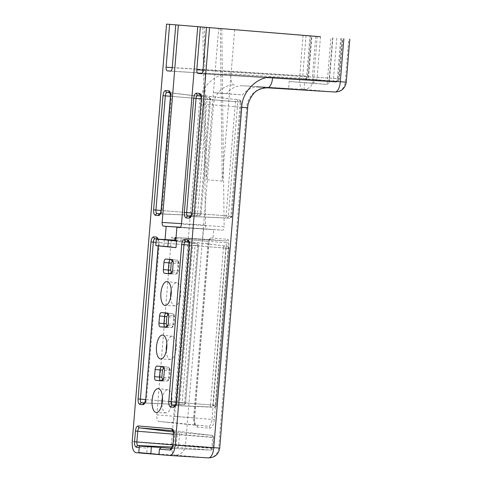 <?xml version="1.0" encoding="UTF-8"?>
<svg xmlns="http://www.w3.org/2000/svg" width="482" height="482" viewBox="0 0 482 482"><rect width="100%" height="100%" fill="white"/><g stroke="black" fill="none" stroke-linecap="round" stroke-linejoin="round"><path stroke-width="0.36" stroke-dasharray="2.41 1.81" d="M161.868 404.494A11.616 5.001 -85.3 0 0 165.953 412.923A11.616 5.001 -85.3 0 0 166.037 412.929A11.616 5.001 -85.3 0 0 171.887 401.753A11.616 5.001 -85.3 0 0 167.935 389.775A11.616 5.001 -85.3 0 0 167.857 389.763A11.616 5.001 -85.3 0 0 162.446 397.415M166.266 350.974A11.616 5.001 -85.3 0 0 170.351 359.403A11.616 5.001 -85.3 0 0 170.441 359.409A11.616 5.001 -85.3 0 0 176.285 348.233A11.616 5.001 -85.3 0 0 172.333 336.249A11.616 5.001 -85.3 0 0 172.255 336.243A11.616 5.001 -85.3 0 0 166.844 343.895M170.67 297.454A11.616 5.001 -85.3 0 0 174.749 305.883A11.616 5.001 -85.3 0 0 174.839 305.889A11.616 5.001 -85.3 0 0 180.69 294.707A11.616 5.001 -85.3 0 0 176.731 282.729A11.616 5.001 -85.3 0 0 176.653 282.723A11.616 5.001 -85.3 0 0 171.249 290.375M303.1 35.282L299.569 78.283L230.751 73.975A10.743 4.452 -86.4 0 0 234.481 85.067C224.154 84.133 214.171 93.568 213.496 104.895L199.397 103.732L171.417 444.024A10.743 4.452 -86.4 0 0 175.147 455.116L135.948 452.658M317.204 36.445L313.668 79.446L299.569 78.283A10.743 4.452 -86.4 0 0 303.292 89.369L242.946 85.772C236.445 85.561 231.023 88.158 226.679 93.58L213.424 92.622L206.26 179.762L204.344 27.257M164.296 239.476L163.711 246.609M148.817 446.489L147.143 448.146L146.697 453.562M132.219 441.572L185.522 445.187L213.496 104.895L246.639 107.673C247.32 96.352 257.081 86.893 267.149 87.802L258.683 87.091C252.237 86.88 246.856 89.489 242.542 94.906L226.679 93.58M258.683 87.091L303.991 89.917L288.634 88.628L242.946 85.772M221.804 28.685L224.136 226.715L181.497 224.058M181.527 223.654L205.501 225.154L202.856 27.131M320.482 36.759L316.927 79.952C315.632 81.994 313.957 83.055 311.908 83.133L289.224 81.494L288.634 88.628M303.991 89.917L304.576 82.777L327.073 84.404L329.248 82.53L329.025 80.964L332.58 37.747M220.316 28.565L222.232 181.099L229.396 93.96L242.542 94.906M180.304 227.251L213.689 229.559L179.967 227.456M179.696 227.498L222.66 230.173L180.364 227.197M175.816 240.44L185.413 241.036L185.63 238.403L212.821 240.096L213.689 229.559M203.555 228.709L202.687 239.247L176.05 237.578M234.68 29.733L229.396 93.96L213.424 92.622L218.701 28.432M304.576 82.777L289.224 81.494M179.678 227.498L222.66 230.173C223.564 230.022 224.064 228.872 224.136 226.715M205.501 225.154C205.627 227.323 206.151 228.564 207.079 228.872M222.232 181.099L206.26 179.762M336.779 38.108L333.472 78.301A3.579 1.482 -86.4 0 0 334.719 82L201.434 73.656M335.55 82.073L201.139 73.704L335.538 82.067A3.579 1.597 -86.4 0 0 335.55 82.073A3.579 1.597 -86.4 0 0 335.562 82.073A3.579 1.597 -86.4 0 0 337.364 78.632L340.672 38.427M306.058 35.535L302.756 75.728A3.579 1.482 -86.4 0 0 303.997 79.428L304.817 79.494A3.579 1.597 -86.4 0 0 304.835 79.494A3.579 1.597 -86.4 0 0 304.847 79.494A3.579 1.597 -86.4 0 0 306.648 76.054L309.95 35.855M212.821 240.096L202.687 239.247M185.63 238.403L225.907 240.982L209.013 239.566L175.038 237.518M175.834 240.235L185.413 241.036M210.742 237.915L227.637 239.331C228.534 239.632 228.944 240.855 228.866 242.994L214.345 419.617C213.665 424.955 212.146 427.811 209.791 428.185L197.506 427.154C195.24 426.395 194.21 423.329 194.409 417.942L208.929 241.325C209.2 239.199 209.803 238.06 210.742 237.915A1.789 1.615 94.8 0 1 209.013 239.566A1.759 0.759 -85.3 0 0 209.007 239.566L171.881 237.252A1.042 0.446 -85.3 0 0 171.881 237.252A1.042 0.446 -85.3 0 0 171.357 238.253L156.837 414.869A6.411 2.759 -85.3 0 0 159.042 421.491A6.411 2.759 -85.3 0 0 159.06 421.491L171.345 422.521A6.411 2.759 -85.3 0 0 174.623 416.364L189.143 239.741A1.042 0.446 -85.3 0 0 188.781 238.668M230.751 73.975C216.454 71.746 199.482 87.851 199.397 103.732M139.226 447.483L147.143 448.146M158.325 245.953L158.373 239.223M346.245 82.181L313.668 79.446A10.743 9.694 -85.2 0 1 303.292 89.369L334.833 92.014A10.743 9.694 -85.2 0 0 345.202 82.091L348.739 39.084M341.479 38.494L338.177 78.693L202.964 70.137M202.952 70.264L339.34 78.789L338.997 78.759L342.298 38.56M310.763 35.921L307.456 76.12L172.249 67.558M172.237 67.691L308.625 76.216L308.275 76.186L311.583 35.987M315.752 36.373L311.908 83.133L327.073 84.404L330.923 37.614M316.927 79.952L329.025 80.964M172.315 447.061L210.767 450.098A2.012 0.868 -85.3 0 0 210.779 450.098A2.012 0.868 -85.3 0 0 211.797 448.158L212.755 448.236L213.634 437.536L174.562 434.336L173.683 445.043L211.797 448.158L212.676 437.457A2.012 0.868 -85.3 0 0 211.99 435.379L173.339 430.703A3.519 1.518 94.7 0 1 173.363 430.703A3.519 1.518 94.7 0 1 174.562 434.336L173.598 434.258M173.604 434.186L177.153 434.481L176.273 445.181A2.012 0.868 -85.3 0 0 176.972 447.266A1.789 1.615 94.8 0 0 178.677 445.609L212.466 448.441A1.789 1.615 -85.2 0 1 210.767 450.098L171.881 448.423A3.519 1.518 94.7 0 1 171.881 448.423A3.519 1.518 94.7 0 0 173.683 445.043L172.719 444.964M173.363 430.703L211.99 435.379A1.789 1.615 -85.2 0 1 213.381 437.282L179.593 434.451A1.789 1.615 94.8 0 0 178.183 432.541L211.978 435.373A2.012 0.868 -85.3 0 0 211.978 435.373C213.592 436.349 214.141 437.072 213.634 437.536L212.755 448.236C212.99 448.977 212.333 449.598 210.779 450.098L171.905 448.423A1.789 1.615 94.8 0 0 171.628 448.435M219.708 448.055L185.522 445.187A10.743 9.694 -85.2 0 1 175.147 455.116L208.29 457.894A10.743 9.694 -85.2 0 0 218.665 447.965L246.639 107.673L247.682 107.763M335.538 82.067L334.719 82A3.579 3.229 -85.2 0 0 338.177 78.693L338.997 78.759A3.579 3.229 94.8 0 1 335.538 82.067M170.718 71.083L303.997 79.428A3.579 3.229 -85.2 0 0 307.456 76.12L308.275 76.186A3.579 3.229 94.8 0 1 304.817 79.494L170.435 71.131M171.972 259.563L176.798 260.147L172.393 259.78M173.171 263.256L177.972 263.648A3.392 1.458 -85.3 0 0 176.822 260.153A3.392 1.458 -85.3 0 0 176.798 260.147A1.789 1.615 -85.2 0 1 178.207 262.057L173.134 261.636M172.58 270.39L177.388 270.788L177.972 263.648L178.936 263.726L178.207 262.057M170.809 273.836L175.653 274.041A3.392 1.458 -85.3 0 0 175.683 274.047A3.392 1.458 -85.3 0 0 177.388 270.788L178.346 270.866L178.762 263.714M171.273 273.674L175.653 274.041A1.789 1.615 94.8 0 0 177.358 272.384L178.171 270.848M167.573 313.089L172.399 313.668L167.995 313.3M168.766 316.776L173.574 317.174A3.392 1.458 -85.3 0 0 172.417 313.674A3.392 1.458 -85.3 0 0 172.399 313.668A1.789 1.615 -85.2 0 1 173.803 315.577L168.736 315.156M168.182 323.916L172.99 324.308L173.574 317.174L174.532 317.246L173.803 315.577M166.404 327.356L171.255 327.567A3.392 1.458 -85.3 0 0 171.279 327.567A3.392 1.458 -85.3 0 0 172.99 324.308L173.948 324.386L174.363 317.234M166.874 327.2L171.255 327.567A1.789 1.615 94.8 0 0 172.954 325.91L173.773 324.368M163.175 366.609L167.995 367.194L163.591 366.82M164.368 370.303L169.176 370.694A3.392 1.458 -85.3 0 0 168.019 367.194A3.392 1.458 -85.3 0 0 167.995 367.194A1.789 1.615 -85.2 0 1 169.405 369.104L164.338 368.676M163.784 377.436L168.586 377.828L169.176 370.694L170.134 370.772L169.405 369.104M162.006 380.876L166.856 381.087A3.392 1.458 -85.3 0 0 166.88 381.087A3.392 1.458 -85.3 0 0 168.586 377.828L169.55 377.906L169.959 370.754M162.476 380.72L166.856 381.087A1.789 1.615 94.8 0 0 168.555 379.43L169.375 377.894M188.631 241.536A1.789 1.615 94.8 0 0 188.884 241.59A3.519 1.518 94.7 0 1 188.908 241.596A3.519 1.518 94.7 0 1 190.107 245.224L189.149 245.151M175.261 405.476L211.212 407.019A1.789 1.615 94.8 0 0 212.911 405.362L215.984 405.621A1.789 1.615 -85.2 0 1 214.285 407.278A2.012 0.868 -85.3 0 0 214.297 407.278L175.43 405.609A3.519 1.518 94.7 0 0 177.201 402.223L215.315 405.344L228.221 248.344L190.107 245.224L177.201 402.223L176.237 402.145L210.513 404.94A2.012 0.868 -85.3 0 0 211.212 407.019L175.4 405.603A1.789 1.615 94.8 0 0 175.147 405.615M188.655 241.572L227.522 246.266L188.721 241.687M200.663 95.243A1.789 1.615 94.8 0 0 200.916 95.297A3.519 1.518 94.7 0 1 200.94 95.303A3.519 1.518 94.7 0 1 202.133 98.937L201.175 98.858M190.812 216.364L229.836 218.165L190.95 216.496A3.519 1.518 94.7 0 1 190.95 216.496A3.519 1.518 94.7 0 0 192.746 213.116L230.86 216.231L240.247 102.051L202.133 98.937L192.746 213.116L191.788 213.038M201.175 98.846L235.451 101.648L226.064 215.828A2.012 0.868 -85.3 0 0 226.763 217.912A1.789 1.615 94.8 0 0 228.462 216.255L231.535 216.514A1.789 1.615 -85.2 0 1 229.836 218.165A2.012 0.868 -85.3 0 0 229.848 218.171L190.974 216.496A1.789 1.615 94.8 0 0 190.697 216.508M200.681 95.279L239.548 99.973L200.747 95.394M160.09 213.791L199.114 215.593A2.012 0.868 -85.3 0 0 200.144 213.659L201.102 213.737L210.489 99.557L171.417 96.358L162.03 210.538L200.144 213.659L209.531 99.479A2.012 0.868 -85.3 0 0 208.845 97.4L170.218 92.725A3.519 1.518 94.7 0 1 170.218 92.725A3.519 1.518 94.7 0 1 171.417 96.358L204.73 99.075L195.343 213.255L162.03 210.538A3.519 1.518 94.7 0 1 160.259 213.924A3.519 1.518 94.7 0 1 160.229 213.924A1.789 1.615 94.8 0 0 159.976 213.93M170.194 92.725L205.76 97.141A2.012 0.868 -85.3 0 0 204.73 99.075L207.049 99.268L197.662 213.448L195.343 213.255A2.012 0.868 -85.3 0 0 196.041 215.333A1.789 1.615 94.8 0 0 197.74 213.683L200.813 213.936A1.789 1.615 -85.2 0 1 199.114 215.593A2.012 0.868 -85.3 0 0 199.132 215.593L160.006 213.9M144.546 402.898L183.57 404.705A2.012 0.868 -85.3 0 0 184.594 402.765L185.558 402.844L198.464 245.85L159.391 242.651L146.48 399.65L184.594 402.765L197.506 245.772A2.012 0.868 -85.3 0 0 196.819 243.693L158.168 239.018A3.519 1.518 94.7 0 1 158.192 239.018A3.519 1.518 94.7 0 1 159.391 242.651L158.602 242.591M156.09 242.368L192.704 245.368L179.798 402.368A2.012 0.868 -85.3 0 0 180.497 404.446A1.789 1.615 94.8 0 0 182.196 402.789L185.269 403.048A1.789 1.615 -85.2 0 1 183.57 404.705A2.012 0.868 -85.3 0 0 183.582 404.705L144.708 403.03A3.519 1.518 94.7 0 0 146.48 399.65L145.522 399.572M158.192 239.018L196.819 243.693A1.789 1.615 -85.2 0 1 198.21 245.603L195.138 245.344A1.789 1.615 94.8 0 0 193.734 243.434L196.807 243.687A2.012 0.868 -85.3 0 0 196.807 243.687C198.421 244.669 198.97 245.386 198.464 245.85L185.558 402.844C185.793 403.585 185.136 404.205 183.582 404.705L144.455 403.012M173.52 431.98L178.183 432.541A2.012 0.868 -85.3 0 0 177.153 434.481L179.479 434.668L178.599 445.374L172.725 444.892M172.291 271.962L177.358 272.384M167.893 325.483L172.954 325.91M163.494 379.009L168.555 379.43M189.149 245.139L223.419 247.941L210.513 404.94L212.833 405.133L225.859 247.917A1.789 1.615 94.8 0 0 224.449 246.007A2.012 0.868 -85.3 0 0 223.419 247.941L225.745 248.134M200.94 95.303L239.566 99.973A2.012 0.868 -85.3 0 0 239.548 99.973C241.169 100.949 241.717 101.666 241.211 102.13L231.824 216.31C232.059 217.051 231.402 217.665 229.848 218.171A2.012 0.868 -85.3 0 0 230.86 216.231L231.824 216.31L241.211 102.13L240.247 102.051A2.012 0.868 -85.3 0 0 239.566 99.973A1.789 1.615 -85.2 0 1 240.958 101.883L237.885 101.624A1.789 1.615 94.8 0 0 236.481 99.714A2.012 0.868 -85.3 0 0 235.451 101.648L237.771 101.841L228.384 216.02L191.788 213.026M160.259 213.924L199.132 215.593C200.681 215.093 201.343 214.472 201.102 213.737L210.489 99.557C210.995 99.093 210.447 98.376 208.845 97.4A2.012 0.868 -85.3 0 0 208.833 97.4A1.789 1.615 -85.2 0 1 210.242 99.31L207.17 99.051A1.789 1.615 94.8 0 0 205.76 97.141L170.025 92.821M158 239.114L193.734 243.434A2.012 0.868 -85.3 0 0 192.704 245.368L195.023 245.561L182.118 402.554L145.522 399.56M228.866 242.994L226.516 242.801A1.759 0.759 -85.3 0 0 225.907 240.982A1.789 1.615 94.8 0 0 227.637 239.331M175.966 238.626L208.116 241.259L193.595 417.882L194.583 417.96L209.104 241.337L209.676 239.373L209.007 239.566A1.759 0.759 -85.3 0 0 208.116 241.259L208.929 241.325M156.837 414.869L193.595 417.882A7.128 3.067 -85.3 0 0 196.041 425.238L195.415 424.395C195.168 423.533 194.469 423.437 194.583 417.96L194.409 417.942M159.06 421.491L196.066 425.245A7.128 3.067 -85.3 0 0 196.066 425.245A1.789 1.615 -85.2 0 1 197.506 427.154M159.042 421.491L208.357 426.269A1.789 1.615 -85.2 0 1 209.791 428.185M171.345 422.521L208.357 426.269A7.128 3.067 -85.3 0 0 211.996 419.424L214.345 419.617M174.623 416.364L211.996 419.424L226.516 242.801L189.143 239.741M174.954 238.548L171.357 238.253M188.908 241.596L227.534 246.266C229.137 247.242 229.685 247.959 229.185 248.423L216.273 405.422C216.508 406.157 215.852 406.778 214.297 407.278A2.012 0.868 -85.3 0 0 215.315 405.344L216.273 405.422L229.185 248.423L228.221 248.344A2.012 0.868 -85.3 0 0 227.534 246.266A2.012 0.868 -85.3 0 0 227.522 246.266A1.789 1.615 -85.2 0 1 228.932 248.176L225.859 247.917M167.935 389.775L158.307 388.606M166.037 412.929L156.349 412.514M172.333 336.249L162.705 335.086M170.441 359.409L160.747 358.994M176.731 282.729L167.103 281.566M174.839 305.889L165.151 305.468M170.779 273.836L175.683 274.047C177.701 273.234 177.665 273.89 178.346 270.866L178.936 263.726C178.93 261.431 178.226 260.238 176.822 260.153L171.947 259.563M166.38 327.356L171.279 327.567C173.303 326.754 173.267 327.417 173.948 324.386L174.532 317.246C174.532 314.951 173.827 313.758 172.417 313.674L167.549 313.083M161.976 380.876L166.88 381.087C168.905 380.28 168.863 380.937 169.55 377.906L170.134 370.772C170.128 368.477 169.423 367.284 168.019 367.194L163.151 366.603M157.861 238.891L158.427 242.573L158.15 245.934M335.586 82.073C337.701 81.988 338.954 80.898 339.34 78.789L342.648 38.59M304.865 79.5C306.901 79.47 308.155 78.373 308.625 76.216L311.926 36.017M170.423 71.131L304.835 79.494M329.248 82.53L332.923 37.777"/><path stroke-width="0.72" d="M158.223 388.6A11.996 5.163 -85.3 0 0 152.095 400.12A11.996 5.163 -85.3 0 0 156.258 412.508A11.996 5.163 -85.3 0 0 156.349 412.514A11.996 5.163 -85.3 0 0 162.386 400.976A11.996 5.163 -85.3 0 0 158.307 388.606A11.996 5.163 -85.3 0 0 158.223 388.6M162.446 397.415A11.616 5.001 -85.3 0 0 161.868 404.494M162.627 335.08A11.996 5.163 -85.3 0 0 156.493 346.6A11.996 5.163 -85.3 0 0 160.657 358.988A11.996 5.163 -85.3 0 0 160.747 358.994A11.996 5.163 -85.3 0 0 166.79 347.456A11.996 5.163 -85.3 0 0 162.705 335.086A11.996 5.163 -85.3 0 0 162.627 335.08M166.844 343.895A11.616 5.001 -85.3 0 0 166.266 350.974M167.025 281.56A11.996 5.163 -85.3 0 0 160.898 293.08A11.996 5.163 -85.3 0 0 165.061 305.461A11.996 5.163 -85.3 0 0 165.151 305.468A11.996 5.163 -85.3 0 0 171.188 293.93A11.996 5.163 -85.3 0 0 167.103 281.566A11.996 5.163 -85.3 0 0 167.025 281.56M171.249 290.375A11.616 5.001 -85.3 0 0 170.67 297.454M209.543 27.703L175.225 445.175C174.4 451.604 172.568 455.044 169.736 455.49L135.948 452.658C133.225 451.748 131.978 448.049 132.219 441.572L166.543 24.1L320.482 36.759M320.482 36.728L166.543 24.1M151.36 447.097L150.824 453.61L158.982 454.592L159.428 449.176L161.157 447.525L139.34 446.091L148.817 446.489L138.093 445.591A1.789 1.615 94.8 0 0 136.388 447.248L139.226 447.483M169.821 455.496L208.29 457.894A10.743 4.79 -86.4 0 0 208.332 457.894L169.736 455.49M200.331 26.932L196.813 69.751C196.728 71.908 197.144 73.144 198.054 73.445L201.127 73.704C202.072 73.553 202.681 72.408 202.952 70.264L206.477 27.444M176.587 240.506L168.375 240.144L167.838 246.657L155.819 245.651L175.996 247.64L176.587 240.506L175.816 240.44L176.9 227.269L179.666 227.498C180.611 227.347 181.22 226.203 181.497 224.058L197.716 26.715M180.364 227.197L163.386 226.136L166.151 226.365L165.067 239.536L156.355 239.138L155.819 245.651M163.386 226.136C162.476 225.829 162.06 224.6 162.145 222.437L181.527 223.654M178.364 25.088L162.145 222.437M169.61 24.359L166.091 67.173C166.013 69.336 166.429 70.565 167.332 70.872L170.405 71.131C171.351 70.981 171.96 69.836 172.237 67.691L175.755 24.871M173.171 263.256A3.579 1.542 -85.3 0 0 171.947 259.563A3.579 1.542 -85.3 0 0 171.923 259.557L165.784 259.045A3.579 1.542 -85.3 0 0 163.952 262.485L163.368 269.619A3.579 1.542 -85.3 0 0 164.609 273.318L170.755 273.83A3.579 1.542 -85.3 0 0 170.779 273.836A3.579 1.542 -85.3 0 0 172.58 270.39L173.171 263.256M168.766 316.776A3.579 1.542 -85.3 0 0 167.549 313.083A3.579 1.542 -85.3 0 0 167.525 313.083L161.38 312.565A3.579 1.542 -85.3 0 0 159.554 316.005L158.964 323.145A3.579 1.542 -85.3 0 0 160.211 326.838L166.35 327.356A3.579 1.542 -85.3 0 0 166.38 327.356A3.579 1.542 -85.3 0 0 168.182 323.916L168.766 316.776M164.368 370.303A3.579 1.542 -85.3 0 0 163.151 366.603A3.579 1.542 -85.3 0 0 163.127 366.603L156.981 366.085A3.579 1.542 -85.3 0 0 155.15 369.525L154.565 376.665A3.579 1.542 -85.3 0 0 155.807 380.358L161.952 380.876A3.579 1.542 -85.3 0 0 161.976 380.876A3.579 1.542 -85.3 0 0 163.784 377.436L164.368 370.303M208.332 457.894A10.743 4.79 -86.4 0 0 208.375 457.894A10.743 4.79 -86.4 0 0 213.779 447.573L241.753 107.281C241.862 91.405 258.575 75.276 272.637 77.488L340.316 81.699L343.853 38.693M179.967 227.456L176.9 227.269M166.151 226.365L180.304 227.251M167.838 246.657L175.996 247.64M176.05 237.578L175.038 237.518L174.821 240.15L165.067 239.536L175.816 240.44M267.239 87.808L334.833 92.014A10.743 4.79 -86.4 0 0 334.876 92.02A10.743 4.79 -86.4 0 0 334.912 92.02A10.743 4.79 -86.4 0 0 340.316 81.699L346.245 82.181C345.13 88.483 341.37 91.767 334.972 92.026M150.824 453.61L138.804 452.604L146.697 453.562M174.821 240.15L175.834 240.235M168.375 240.144L156.355 239.138M138.804 452.604L139.34 446.091M159.428 449.176L170.182 450.08C171.58 449.857 172.484 448.158 172.893 444.976L173.773 434.276C173.894 431.071 173.279 429.245 171.929 428.793L138.141 425.961C136.737 426.184 135.834 427.883 135.43 431.059L134.55 441.765C134.43 444.97 135.044 446.796 136.388 447.248M176.412 402.163L189.324 245.163C189.438 241.958 188.823 240.132 187.48 239.681L184.407 239.421C183.003 239.644 182.1 241.343 181.696 244.525L168.784 401.524C168.67 404.723 169.284 406.549 170.628 407.001L173.701 407.26C175.105 407.037 176.008 405.338 176.412 402.163L168.784 401.524M191.963 213.05L201.349 98.87C201.464 95.671 200.849 93.839 199.506 93.388L196.433 93.134C195.035 93.351 194.132 95.05 193.722 98.232L184.335 212.411C184.214 215.617 184.829 217.442 186.179 217.894L189.251 218.153C190.649 217.93 191.553 216.231 191.963 213.05L201.349 98.87M163.006 95.659L153.613 209.839C153.499 213.038 154.113 214.87 155.457 215.321L158.53 215.575C159.934 215.358 160.837 213.653 161.241 210.477L170.628 96.298C170.749 93.092 170.134 91.267 168.79 90.815L165.718 90.556C164.314 90.779 163.41 92.478 163.006 95.659L165.326 95.852A3.519 1.518 94.7 0 1 167.121 92.466A1.789 1.615 -85.2 0 1 165.718 90.556M158.373 239.223L156.758 237.108L153.686 236.849C152.288 237.072 151.384 238.771 150.974 241.952L138.069 398.945C137.948 402.151 138.563 403.976 139.913 404.428L142.985 404.687C144.383 404.464 145.287 402.765 145.697 399.584L158.325 245.953M202.964 70.137L196.813 69.751M175.225 445.175L219.708 448.055C218.593 454.363 214.833 457.641 208.435 457.9M172.249 67.558L166.091 67.173M172.315 447.061L138.093 445.591A3.519 1.518 94.7 0 1 136.87 441.958L134.55 441.765M172.725 444.892L136.87 441.958L137.75 431.251L135.43 431.059M173.604 434.186L137.75 431.251A3.519 1.518 94.7 0 1 139.551 427.871A1.789 1.615 -85.2 0 1 138.141 425.961M173.086 430.649A1.789 1.615 -85.2 0 1 171.929 428.793M173.52 431.98L139.551 427.871L173.11 430.685M172.893 444.976L173.773 434.276M171.628 448.435A1.789 1.615 94.8 0 0 170.182 450.08M171.652 448.405L161.157 447.525M198.054 73.445L201.434 73.656M167.332 70.872L170.718 71.083M172.393 259.78L165.784 259.045M164.609 273.318L171.273 273.674M163.368 269.619L168.332 270.028A3.392 1.458 -85.3 0 0 169.513 273.529A1.789 1.615 94.8 0 0 171.212 271.872L172.291 271.962M163.952 262.485L168.923 262.889L168.332 270.028L170.658 270.221L171.212 271.872M173.134 261.636L172.062 261.545A1.789 1.615 94.8 0 0 170.652 259.635A3.392 1.458 -85.3 0 0 168.923 262.889L171.243 263.082L170.658 270.221M167.995 313.3L161.38 312.565M160.211 326.838L166.874 327.2M158.964 323.145L163.934 323.549A3.392 1.458 -85.3 0 0 165.109 327.049A1.789 1.615 94.8 0 0 166.814 325.392L167.893 325.483M159.554 316.005L164.519 316.415L163.934 323.549L166.254 323.741L166.814 325.392M168.736 315.156L167.664 315.065A1.789 1.615 94.8 0 0 166.254 313.155A3.392 1.458 -85.3 0 0 164.519 316.415L166.844 316.602L166.254 323.741M163.591 366.82L156.981 366.085M155.807 380.358L162.476 380.72M154.565 376.665L159.536 377.069A3.392 1.458 -85.3 0 0 160.711 380.569A1.789 1.615 94.8 0 0 162.41 378.918L163.494 379.009M155.15 369.525L160.12 369.935L159.536 377.069L161.856 377.261L162.41 378.918M164.338 368.676L163.259 368.585A1.789 1.615 94.8 0 0 161.856 366.675A3.392 1.458 -85.3 0 0 160.12 369.935L162.44 370.128L161.856 377.261M175.43 405.609L175.08 405.681C175.382 405.73 175.773 404.549 176.237 402.145L189.324 245.163M187.48 239.681A1.789 1.615 94.8 0 0 188.631 241.536M175.147 405.615A1.789 1.615 94.8 0 0 173.701 407.26M175.177 405.585L172.327 405.35A1.789 1.615 94.8 0 0 170.628 407.001M175.261 405.476L172.327 405.35A3.519 1.518 94.7 0 1 171.11 401.711L184.016 244.717L181.696 244.525M189.149 245.139L184.016 244.717A3.519 1.518 94.7 0 1 185.817 241.337A1.789 1.615 -85.2 0 1 184.407 239.421M188.721 241.687L185.817 241.337L188.655 241.572M199.506 93.388A1.789 1.615 94.8 0 0 200.663 95.243M190.697 216.508A1.789 1.615 94.8 0 0 189.251 218.153M190.721 216.478L187.878 216.237A1.789 1.615 94.8 0 0 186.179 217.894M190.812 216.364L187.878 216.237A3.519 1.518 94.7 0 1 186.655 212.604L184.335 212.411M191.788 213.026L186.655 212.604L196.041 98.424L193.722 98.232M201.175 98.846L196.041 98.424A3.519 1.518 94.7 0 1 197.843 95.044A1.789 1.615 -85.2 0 1 196.433 93.134M200.747 95.394L197.843 95.044L200.681 95.279M155.457 215.321A1.789 1.615 -85.2 0 1 157.162 213.665A3.519 1.518 94.7 0 1 155.939 210.032L153.613 209.839M161.241 210.477L155.939 210.032L165.326 95.852L170.628 96.298M170.025 92.821L167.121 92.466L169.965 92.707M169.941 92.671A1.789 1.615 -85.2 0 1 168.79 90.815M159.976 213.93A1.789 1.615 94.8 0 0 158.53 215.575M160.006 213.9L157.162 213.665L160.09 213.791M139.913 404.428A1.789 1.615 -85.2 0 1 141.612 402.771A3.519 1.518 94.7 0 1 140.389 399.138L138.069 398.945M145.522 399.56L140.389 399.138L153.3 242.145L150.974 241.952M156.09 242.368L153.3 242.145A3.519 1.518 94.7 0 1 155.096 238.759A1.789 1.615 -85.2 0 1 153.686 236.849M158 239.114L155.096 238.759L157.939 239M157.915 238.964A1.789 1.615 -85.2 0 1 156.758 237.108M158.15 245.934L145.697 399.584M144.431 403.042A1.789 1.615 94.8 0 0 142.985 404.687M144.455 403.012L141.612 402.771L144.546 402.898M241.753 107.281L247.682 107.763C247.772 103.696 249.453 99.37 252.725 94.767C255.647 90.508 260.467 88.188 267.197 87.808A10.743 4.79 -86.4 0 0 272.637 77.488M267.149 87.802A10.743 4.79 -86.4 0 0 267.197 87.808L334.876 92.02M172.062 261.545L171.243 263.082M167.664 315.065L166.844 316.602M163.259 368.585L162.44 370.128M175.966 238.626L174.954 238.548M349.781 39.175L346.245 82.181M173.598 434.258C173.532 431.824 173.345 430.595 173.026 430.577L173.363 430.703M172.719 444.964C172.249 447.368 171.863 448.543 171.556 448.501L171.905 448.423M189.149 245.151C189.083 242.711 188.89 241.482 188.576 241.464L188.908 241.596M201.175 98.858C201.108 96.418 200.916 95.189 200.602 95.171L200.94 95.303M191.788 213.038C191.318 215.442 190.932 216.617 190.625 216.569L190.974 216.496M170.218 92.725L169.887 92.598L170.459 96.28L161.072 210.459C160.602 212.863 160.211 214.044 159.91 213.996L160.259 213.924M158.192 239.018L157.861 238.891L158.048 239.211M145.522 399.572C145.052 401.976 144.666 403.157 144.359 403.109L144.708 403.03M247.682 107.763L219.708 448.055"/></g></svg>
